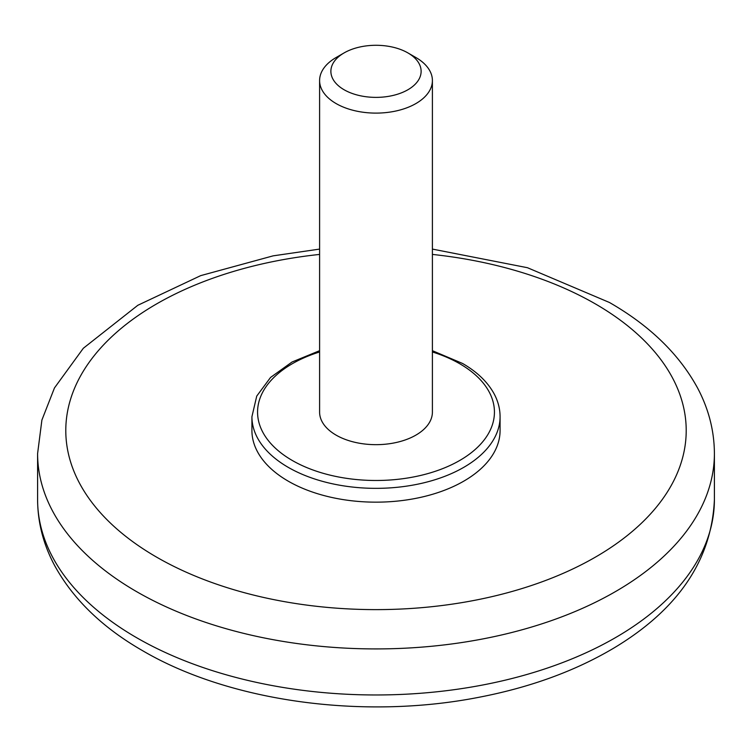 <?xml version="1.0" encoding="UTF-8"?>
<svg xmlns="http://www.w3.org/2000/svg" width="752" height="752" viewBox="0 0 752 752"><rect width="100%" height="100%" fill="white"/><g stroke="black" fill="none" stroke-linecap="round" stroke-linejoin="round"><path stroke-width="1.13" d="M415.884 57.519L407.904 52.913L415.884 57.519A56.4 32.562 180 0 1 432.4 80.539A56.4 32.562 180 0 1 397.582 110.629A56.4 32.562 180 0 1 336.116 103.569A56.4 32.562 180 0 1 319.6 80.539A56.4 32.562 180 0 1 336.116 57.519L344.096 52.913A45.12 26.047 180 0 1 407.904 52.913L407.904 52.913A45.12 26.047 180 0 1 407.904 89.751A45.12 26.047 180 0 1 344.096 89.751A45.12 26.047 180 0 1 344.096 52.913M319.6 80.539L319.6 412.105A56.4 32.562 0 0 0 336.116 435.135A56.4 32.562 0 0 0 397.582 442.185A56.4 32.562 0 0 0 432.4 412.105L432.4 80.539M251.92 416.711L251.92 430.529A124.08 71.637 0 0 0 288.26 481.177A124.08 71.637 0 0 0 423.479 496.705A124.08 71.637 0 0 0 500.08 430.529L500.08 416.711A124.08 71.637 180 0 1 423.479 482.897A124.08 71.637 180 0 1 288.26 467.368A124.08 71.637 180 0 1 251.92 416.711L256.733 396.097L270.551 377.448L292.03 362.013L319.6 350.686M432.4 351.974A118.44 68.385 180 0 1 459.754 363.752A118.44 68.385 180 0 1 451.303 464.886A118.44 68.385 180 0 1 277.761 450.298A118.44 68.385 180 0 1 319.6 351.974M432.4 254.42A310.2 179.089 180 0 1 595.349 303.893A310.2 179.089 180 0 1 547.174 579.886A310.2 179.089 180 0 1 88.351 497.57A310.2 179.089 180 0 1 319.6 254.42M136.714 637.752A338.4 195.37 0 0 0 505.504 680.099A338.4 195.37 0 0 0 714.4 499.601C711.74 559.883 678.323 609.308 614.158 647.886C575.412 670.934 530.31 687.403 478.855 697.301C363.677 719.927 229.849 701.879 142.551 650.659C102.751 627.788 73.583 599.673 55.056 566.322C43.531 545.04 37.713 522.8 37.6 499.601A338.4 195.37 0 0 0 136.714 637.752M714.4 499.601L714.4 453.55A338.4 195.37 180 0 1 505.504 634.049A338.4 195.37 180 0 1 136.714 591.702A338.4 195.37 180 0 1 37.6 453.55L37.6 499.601M500.08 416.711C500.052 408.552 497.927 400.666 493.697 393.061C487.183 381.565 476.806 371.704 462.574 363.47L432.4 350.686M714.4 453.55C714.287 430.774 708.666 408.9 697.536 387.938C679.075 354.107 649.709 325.625 609.449 302.492L527.453 267.712L432.4 249.091M37.6 453.55L41.896 420.058L54.464 387.938L83.322 348.27L137.842 305.274L200.718 275.627L273.145 255.849L319.6 249.091"/></g></svg>
